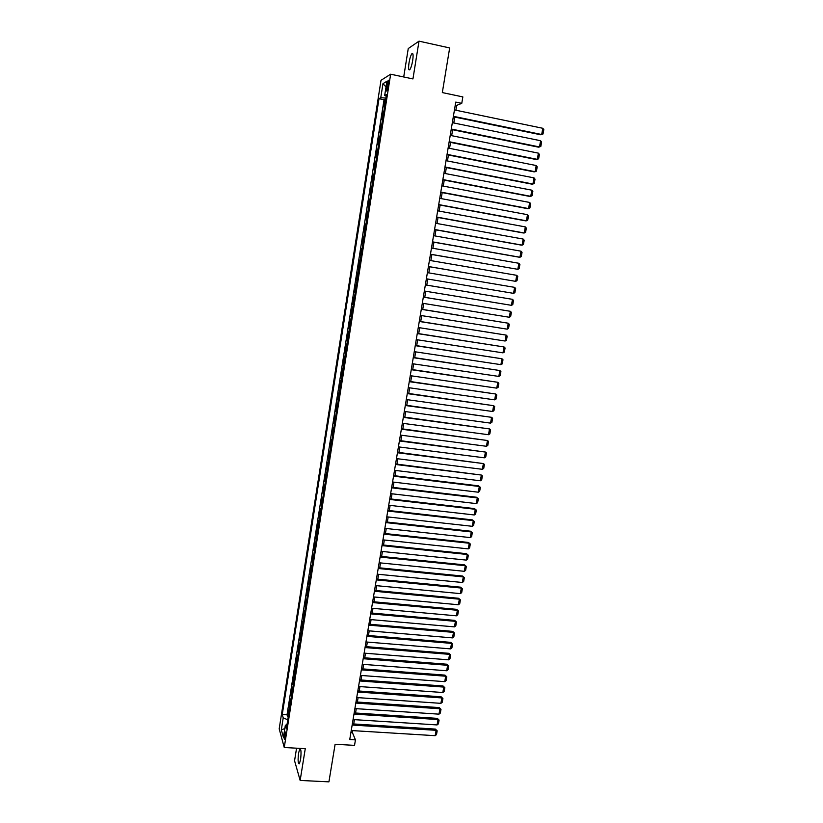 <?xml version="1.0" encoding="UTF-8"?>
<svg xmlns="http://www.w3.org/2000/svg" width="823" height="823" viewBox="0 0 823 823"><rect width="100%" height="100%" fill="white"/><g stroke="black" fill="none" stroke-linecap="round" stroke-linejoin="round"><path stroke-width="1.23" d="M300.56 759.67C301.372 752.407 301.125 748.807 299.809 748.868L298.595 753.024C297.772 760.236 298.019 763.837 299.335 763.816L300.56 759.67M412.683 60.542C413.424 55.018 413.156 52.744 411.87 53.732C410.739 55.378 409.792 58.423 409.01 62.867C408.27 68.36 408.547 70.624 409.833 69.646C410.955 68.031 411.901 64.996 412.683 60.542M285.314 737.285C285.735 733.612 285.632 731.812 285.005 731.863L284.398 734.023C283.976 737.686 284.079 739.496 284.707 739.445L285.314 737.285M296.568 748.189L294.562 760.74L300.158 780.43L328.922 781.85L335.115 744.249L354.528 745.371L355.443 739.877L352.316 732.367L352.614 730.618M381.008 80.315L279.192 728.828L284.254 747.5L390.658 74.204L381.008 80.315M390.658 74.204L412.94 78.936L419.01 41.15L408.249 48.557L403.712 76.981M419.01 41.15L449.667 47.95L442.321 92.577L462.845 96.908L461.765 103.348L455.757 102.093L349.744 739.548L355.443 739.877M383.734 112.072L382.901 111.907L383.827 111.444L384.629 106.373L383.703 106.846L384.897 99.264L385.73 99.429M382.901 111.907L381.707 119.469L382.633 119.037L381.831 124.098L380.915 124.51L381.738 124.674M380.915 124.51L379.722 132.05L380.638 131.67L379.845 136.711M377.778 149.765L376.955 149.601L377.85 149.292L378.642 144.262L377.747 144.601L378.93 137.071L379.753 137.235M376.955 149.601L375.772 157.1L376.667 156.823L375.874 161.833L374.979 162.1L375.802 162.254M374.979 162.1L373.796 169.569L374.691 169.343L373.899 174.332L373.014 174.548L373.837 174.702M373.014 174.548L371.934 186.8L371.06 186.965L371.883 187.119M371.06 186.965L369.877 194.403L370.751 194.259L369.969 199.228L369.105 199.351L369.928 199.495M369.105 199.351L368.015 211.624L367.151 211.696L367.974 211.84M367.151 211.696L365.988 219.083L366.842 219.041L366.06 223.979L365.206 224L366.029 224.144M365.206 224L364.116 236.294L363.272 236.273L364.095 236.417M363.272 236.273L362.11 243.618L362.953 243.67L362.171 248.577L361.338 248.505L362.161 248.649M361.338 248.505L360.186 255.83L361.019 255.922M358.262 268.01L359.085 268.144L358.262 268.01L361.009 255.922M359.085 268.144L356.349 280.149L357.172 280.283M356.349 280.149L357.161 280.334L354.435 292.247L355.258 292.381M354.435 292.247L355.238 292.484L354.476 297.34L353.674 297.082L352.532 304.325L353.355 304.448M352.532 304.325L353.324 304.603L350.639 316.351L351.452 316.485M350.639 316.351L351.421 316.68L348.746 328.356L349.559 328.48M348.746 328.356L349.518 328.727L346.853 340.321L347.666 340.444M346.853 340.321L347.625 340.732L344.971 352.244L345.783 352.367M344.971 352.244L345.732 352.707L343.098 364.136L343.911 364.26M343.098 364.136L343.849 364.64L341.226 375.998L342.039 376.111M341.226 375.998L341.967 376.543L341.216 381.296L340.475 380.73L339.354 387.828L340.166 387.942M339.354 387.828L340.094 388.415L337.492 399.618L338.304 399.721M337.492 399.618L338.222 400.245L337.481 404.978L336.751 404.319L335.64 411.366L336.453 411.479M335.64 411.366L336.36 412.045L335.619 416.757L334.899 416.068L333.788 423.094L334.601 423.197M333.788 423.094L334.498 423.814L333.757 428.516L333.048 427.775L331.947 434.781L332.749 434.883M331.906 440.233L331.206 439.451L330.105 446.436L330.908 446.539M330.105 446.436L330.805 447.239L330.064 451.909L329.375 451.086L328.274 458.061L329.077 458.154M328.274 458.061L328.963 458.905L328.223 463.565L327.544 462.701L326.443 469.645L327.245 469.738M326.443 469.645L327.122 470.53L326.392 475.18L325.713 474.274L324.622 481.198L325.424 481.29M324.622 481.198L325.291 482.134L324.56 486.763L323.892 485.807L322.801 492.72L323.604 492.812M322.801 492.72L323.47 493.697L322.739 498.306L322.071 497.318L320.991 504.211L321.793 504.293M320.991 504.211L321.649 505.219L320.919 509.828L320.26 508.799L319.18 515.661L319.982 515.754M319.18 515.661L319.828 516.721L319.108 521.309L318.46 520.239L317.38 527.09L318.182 527.173M317.38 527.09L318.017 528.181L317.297 532.759L316.66 531.648L315.579 538.479L316.382 538.561M315.579 538.479L316.217 539.61L315.497 544.178L314.859 543.026L313.789 549.836L314.592 549.918M313.789 549.836L314.417 551.009L313.697 555.556L313.069 554.363L311.999 561.163L312.802 561.235M311.999 561.163L312.617 562.376L311.907 566.913L311.289 565.679L310.22 572.448L311.012 572.53M310.22 572.448L310.827 573.703L310.117 578.23L309.51 576.964L308.44 583.713L309.242 583.785M308.44 583.713L309.047 585.009L308.337 589.515L307.73 588.208L306.67 594.936L307.463 595.019M306.67 594.936L307.267 596.274L306.557 600.78L305.961 599.422L304.901 606.14L305.693 606.212M304.901 606.14L305.487 607.508L304.788 612.003L304.201 610.604L303.142 617.301L303.934 617.373M303.718 618.721L303.018 623.186L302.432 621.756L301.383 628.433L302.175 628.505M301.383 628.433L301.959 629.883L301.249 634.348L300.683 632.887L299.634 639.543L300.426 639.605M299.634 639.543L300.2 641.024L299.5 645.479L298.934 643.977L297.885 650.612L298.677 650.674M297.741 656.579L297.185 655.036L296.146 661.651L296.928 661.713M296.146 661.651L296.692 663.215L295.992 667.638L295.447 666.064L294.408 672.658L295.19 672.72M294.408 672.658L294.953 674.263L294.253 678.677L293.708 677.051L292.669 683.635L293.461 683.697M292.669 683.635L293.214 685.281L292.515 689.684L291.98 688.018L290.941 694.591L291.733 694.643M290.941 694.591L291.476 696.268L290.786 700.651L290.252 698.953L289.223 705.506L290.005 705.558M386.882 84.676L386.429 87.536C386.059 90.304 386.172 91.435 386.779 90.931L388.528 83.689C388.898 80.932 388.775 79.8 388.178 80.294L386.882 84.676L388.322 84.985M287.001 724.579L285.344 725.269L286.342 728.777L386.512 94.48L384.67 95.509L386.244 96.168M285.344 725.269L283.421 737.439L281.332 729.836L283.215 717.841L282.258 714.487L379.002 98.688L380.761 97.7L382.973 83.679L386.913 81.251L384.67 95.509M384.897 99.264L384.043 99.727L287.032 714.796L287.505 716.391L288.287 716.442M289.223 705.506L289.747 707.214L289.058 711.597L288.534 709.858L287.505 716.391M297.741 656.569L298.44 652.135L297.885 650.612M303.718 618.711L303.142 617.301M331.906 440.223L332.646 435.542L331.947 434.781M359.414 260.706L360.237 260.819M378.93 137.071L379.835 136.711M300.158 780.43L305.261 748.683L284.254 747.5M455.891 110.231L456.703 105.375L461.765 103.348M353.715 723.962L354.435 719.662M355.546 713.016L356.266 708.665M357.367 702.04L358.098 697.647M359.198 691.032L359.939 686.598M361.04 679.983L361.791 675.508M362.881 668.914L363.632 664.398M364.733 657.814L365.494 653.246M366.585 646.683L367.356 642.074M368.447 635.51L369.218 630.86M370.309 624.318L371.091 619.616M372.181 613.084L372.963 608.341M374.054 601.819L374.846 597.035M375.936 590.533L376.739 585.698M377.819 579.207L378.631 574.331M379.712 567.849L380.535 562.922M381.605 556.451L382.438 551.482M383.508 545.032L384.341 540.011M385.411 533.571L386.254 528.51M387.324 522.08L388.178 516.978M389.248 510.558L390.102 505.404M391.172 499.005L392.036 493.8M393.096 487.411L393.97 482.165M395.04 475.787L395.914 470.489M396.974 464.131L397.869 458.781M398.918 452.444L399.824 447.043M400.873 440.716L401.778 435.274M402.828 428.958L403.743 423.464M404.793 417.168L405.718 411.623M406.768 405.338L407.694 399.741M408.743 393.476L409.679 387.828M410.718 381.574L411.665 375.885M412.704 369.64L413.66 363.9M414.699 357.676L415.666 351.884M416.695 345.67L417.673 339.827M418.701 333.634L419.679 327.739M420.707 321.567L421.705 315.621M422.724 309.448L423.722 303.45M424.75 297.309L425.758 291.26M426.777 285.128L427.795 279.028M428.814 272.897L429.832 266.786M430.861 260.603L431.869 254.513M432.908 248.279L433.927 242.209M434.966 235.923L435.974 229.864M437.034 223.517L438.042 217.478M439.101 211.079L440.11 205.061M441.179 198.61L442.177 192.603M443.258 186.101L444.255 180.103M445.356 173.55L446.344 167.573M447.445 160.969L448.442 155.002M449.553 148.335L450.541 142.4M451.652 135.672L452.64 129.756M453.771 122.977L454.759 117.072M455.263 105.077L456.703 105.375M350.958 732.285L352.316 732.367M385.936 98.081L380.761 97.7M384.043 99.727L379.002 98.688M287.032 714.796L282.258 714.487M283.215 717.841L287.762 719.806M386.008 86.981L382.973 83.679M281.332 729.836L284.82 728.561M454.45 109.932L542.799 128.285L541.699 134.509L540.66 134.766L453.319 116.773M453.391 116.31L541.699 134.509L543.036 133.964L543.808 129.602L542.799 128.285M452.331 122.678L540.598 140.733L539.497 146.947L538.458 147.163L451.199 129.458M451.271 129.036L539.497 146.947L540.834 146.381L541.606 142.04L540.598 140.733M450.222 135.383L538.396 153.15L537.296 159.353L536.267 159.539L449.101 142.112M449.163 141.721L537.296 159.353L538.633 158.777L539.404 154.446L538.396 153.15M448.113 148.058L536.205 165.536L535.104 171.709L534.086 171.863L447.002 154.724M447.064 154.374L535.104 171.709L536.442 171.122L537.213 166.802L536.205 165.536M446.015 160.68L534.014 177.881L532.923 184.033L531.915 184.157L444.914 167.295M444.965 166.987L532.923 184.033L534.261 183.436L535.022 179.136L534.014 177.881M443.916 173.272L531.833 190.185L530.742 196.327L529.745 196.419L442.825 179.836M442.877 179.558L530.742 196.327L532.08 195.72L532.841 191.42L531.833 190.185M441.828 185.823L529.662 202.458L528.572 208.579L527.574 208.641L440.747 192.335M440.789 192.088L528.572 208.579L529.909 207.962L530.67 203.682L529.662 202.458M439.749 198.343L527.492 214.69L526.411 220.801L525.413 220.821L438.68 204.793M438.71 204.588L526.411 220.801L527.749 220.163L528.51 215.893L527.492 214.69M437.671 210.822L525.331 226.891L524.251 232.981L523.263 232.971L436.612 217.221M436.643 217.046L524.251 232.981L525.588 232.333L526.339 228.084L525.331 226.891M435.604 223.259L523.171 239.061L522.101 245.131L521.124 245.089L434.554 229.607M434.575 229.473L522.101 245.131L523.438 244.472L524.189 240.223L523.171 239.061M433.546 235.666L521.021 251.19L519.951 257.239L518.984 257.167L432.497 241.952M432.517 241.849L519.951 257.239L521.288 256.57L522.039 252.342L521.021 251.19M431.489 248.032L518.881 263.278L517.811 269.316L430.45 254.266M430.46 254.204L517.811 269.316L519.148 268.637L519.899 264.42L518.881 263.278M429.431 260.366L516.741 275.335L515.682 281.353L428.402 266.549M428.413 266.508L515.682 281.353L517.019 280.664L517.77 276.456L516.741 275.335M427.394 272.65L514.612 287.361L513.552 293.358L426.376 278.791M514.612 287.361L515.64 288.462L514.889 292.659L513.552 293.358M425.357 284.912L512.492 299.346L425.357 284.892M424.339 291.023L511.433 305.323L512.492 299.346L513.511 300.436L512.77 304.613L511.433 305.323M423.32 297.134L510.373 311.3L423.331 297.072M422.302 303.224L509.314 317.256L510.373 311.3L511.392 312.37L510.651 316.536L509.314 317.256M421.294 309.314L508.254 323.213L421.314 309.222M420.286 315.394L507.205 329.159L508.254 323.213L509.283 324.272L508.552 328.428L507.205 329.159M419.277 321.464L506.155 335.095L419.298 321.34M418.269 327.523L505.106 341.031L506.155 335.095L507.184 336.134L506.443 340.28L505.106 341.031M417.261 333.572L504.057 346.946L417.282 333.418M416.253 339.611L503.007 352.861L504.057 346.946L505.085 347.964L504.345 352.1L503.007 352.861M415.255 345.65L501.958 358.756L415.286 345.465M414.247 351.668L500.919 364.651L501.958 358.756L502.987 359.764L502.256 363.889L500.919 364.651M413.249 357.686L499.87 370.535L413.29 357.47M412.251 363.694L498.831 376.42L499.87 370.535L500.898 371.533L500.178 375.638L498.831 376.42M411.253 369.692L497.792 382.284L411.294 369.434M410.255 375.679L496.753 388.147L497.792 382.284L498.82 383.261L498.1 387.355L496.753 388.147M409.268 381.666L495.713 394.001L409.309 381.378M408.27 387.633L494.685 399.844L495.713 394.001L496.753 394.958L496.022 399.042L494.685 399.844M407.282 393.6L493.646 405.677L407.334 393.281M406.284 399.546L492.617 411.5L493.646 405.677L494.674 406.624L493.954 410.698L492.617 411.5M405.297 405.492L491.578 417.323L405.358 405.142M404.309 411.428L490.549 423.125L491.578 417.323L492.617 418.249L491.897 422.312L490.549 423.125M403.332 417.354L489.52 428.927L403.393 416.973M402.344 423.279L488.502 434.719L489.52 428.927L490.559 429.843L489.839 433.896L488.502 434.719M401.357 429.184L487.473 440.511L401.429 428.773M400.379 435.089L486.444 446.282L487.473 440.511L488.512 441.406L487.792 445.449L486.444 446.282M399.402 440.984L485.426 452.053L399.474 440.542M398.414 446.868L484.408 457.814L485.426 452.053L486.465 452.938L485.755 456.96L484.408 457.814M397.437 452.743L483.389 463.565L397.519 452.269M396.47 458.606L482.371 469.305L483.389 463.565L484.428 464.429L483.718 468.452L482.371 469.305M395.493 464.47L481.352 475.046L395.575 463.956M394.515 470.324L480.334 480.776L481.352 475.046L482.391 475.9L481.681 479.902L480.334 480.776M393.548 476.167L479.325 486.486L478.482 485.848L393.641 475.622M392.581 482L478.317 492.205L479.325 486.486L480.365 487.329L479.655 491.321L478.317 492.205M391.604 487.823L477.299 497.905L476.466 497.236L391.707 487.247M390.637 493.635L476.291 503.594L477.299 497.905L478.348 498.728L477.638 502.709L476.291 503.594M476.466 497.236L478.348 498.728M389.68 499.448L475.283 509.283L474.459 508.593L389.773 498.841M388.713 505.24L474.274 514.961L475.283 509.283L476.332 510.095L475.622 514.066L474.274 514.961M474.459 508.593L476.332 510.095M387.746 511.032L473.276 520.63L472.453 519.91L387.849 510.404M386.789 516.823L472.268 526.298L473.276 520.63L474.315 521.432L473.616 525.383L472.268 526.298M472.453 519.91L474.315 521.432M385.822 522.595L471.27 531.946L470.458 531.195L385.936 521.926M384.866 528.356L470.272 537.594L471.27 531.946L472.309 532.728L471.61 536.678L470.272 537.594M470.458 531.195L472.309 532.728M383.909 534.117L469.264 543.231L468.462 542.46L384.022 533.427M382.952 539.867L468.266 548.869L469.264 543.231L470.314 544.003L469.614 547.933L468.266 548.869M468.462 542.46L470.314 544.003M381.995 545.608L467.279 554.486L466.476 553.684L382.119 544.888M381.049 551.338L466.281 560.103L467.279 554.486L468.318 555.237L467.629 559.167L466.281 560.103M466.476 553.684L468.318 555.237M380.092 557.068L465.283 565.71L464.491 564.876L380.216 556.317M379.146 562.778L464.295 571.306L465.283 565.71L466.332 566.44L465.643 570.36L464.295 571.306M464.491 564.876L466.332 566.44M378.189 568.487L463.308 576.902L462.516 576.038L378.323 567.705M377.243 574.187L462.31 582.478L463.308 576.902L464.347 577.623L463.658 581.522L462.31 582.478M462.516 576.038L464.347 577.623M376.296 579.886L461.322 588.054L460.541 587.169L376.43 579.073M375.35 585.565L460.335 593.62L461.322 588.054L462.372 588.764L461.682 592.653L460.335 593.62M460.541 587.169L462.372 588.764M374.414 591.243L459.357 599.185L458.576 598.27L374.547 590.4M373.467 596.912L458.37 604.74L459.357 599.185L460.407 599.874L459.718 603.763L458.37 604.74M458.576 598.27L460.407 599.874M372.531 602.57L457.393 610.275L456.611 609.339L372.675 601.695M371.584 608.218L456.405 615.82L457.393 610.275L458.442 610.954L457.753 614.832L456.405 615.82M456.611 609.339L458.442 610.954M370.648 613.865L455.428 621.344L454.656 620.377L370.792 612.96M369.712 619.503L454.45 626.869L455.428 621.344L456.477 622.013L455.798 625.871L454.45 626.869M454.656 620.377L456.477 622.013M368.776 625.13L453.473 632.373L452.712 631.385L368.93 624.194M367.84 630.747L452.496 637.887L453.473 632.373L454.522 633.031L453.843 636.879L452.496 637.887M452.712 631.385L454.522 633.031M366.904 636.354L451.518 643.38L450.767 642.362L367.068 635.397M365.978 641.961L450.551 648.874L451.518 643.38L452.578 644.018L451.899 647.855L450.551 648.874M450.767 642.362L452.578 644.018M365.042 647.557L449.574 654.347L448.833 653.308L365.206 646.569M364.116 653.143L448.607 659.83L449.574 654.347L450.634 654.974L449.955 658.801L448.607 659.83M448.833 653.308L450.634 654.974M363.19 658.719L447.64 665.293L446.899 664.223L363.355 657.711M362.264 664.295L446.673 670.755L447.64 665.293L448.689 665.9L448.021 669.716L446.673 670.755M446.899 664.223L448.689 665.9M361.338 669.85L445.706 676.208L444.965 675.117L361.513 668.811M360.412 675.405L444.739 681.65L445.706 676.208L446.766 676.794L446.087 680.611L444.739 681.65M444.965 675.117L446.766 676.794M359.486 680.96L443.782 687.082L443.041 685.971L359.672 679.891M358.571 686.495L442.815 692.513L443.782 687.082L444.832 687.668L444.163 691.464L442.815 692.513M443.041 685.971L444.832 687.668M357.645 692.03L441.858 697.935L441.128 696.793L357.83 690.929M356.729 697.554L440.891 703.346L441.858 697.935L442.908 698.501L442.239 702.286L440.891 703.346M441.128 696.793L442.908 698.501M355.814 703.068L439.935 708.757L439.215 707.585L355.999 701.947M354.898 708.582L438.978 714.158L439.935 708.757L440.994 709.313L440.326 713.088L438.978 714.158M439.215 707.585L440.994 709.313M353.983 714.076L438.021 719.549L437.311 718.356L354.178 712.924M353.067 719.569L437.075 724.929L438.021 719.549L439.081 720.084L438.412 723.849L437.075 724.929M437.311 718.356L439.081 720.084M352.151 725.053L436.118 730.31L435.408 729.096L352.357 723.88M351.246 730.536L435.172 735.68L436.118 730.31L437.178 730.834L436.509 734.589L435.172 735.68M435.408 729.096L437.178 730.834M387.839 87.835L386.429 87.536M300.488 748.909L299.809 748.868M412.909 53.958L411.87 53.732"/></g></svg>
